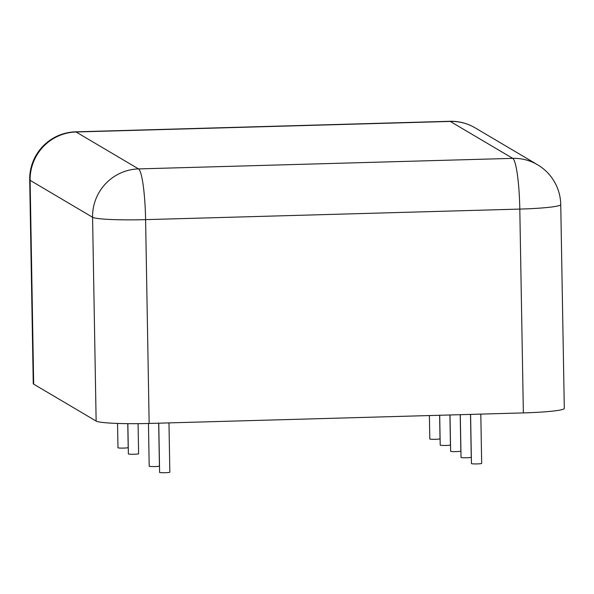 <?xml version="1.0" encoding="UTF-8"?>
<svg xmlns="http://www.w3.org/2000/svg" width="594" height="594" viewBox="0 0 594 594"><rect width="100%" height="100%" fill="white"/><g stroke="black" fill="none" stroke-linecap="round" stroke-linejoin="round"><path stroke-width="0.89" d="M523.359 412.904L519.802 209.088A47.201 3.831 -1 0 0 560.743 204.574L564.3 408.382A47.201 3.831 179 0 1 523.359 412.904L149.153 423.455A47.201 3.831 179 0 1 96.139 421.079L33.672 384.147A47.201 3.831 179 0 1 33.257 383.657L29.7 179.841A47.201 3.831 -1 0 0 30.116 180.338L33.672 384.147M169.787 472.156A5.116 0.416 179 0 1 169.832 472.215A5.116 0.416 179 0 1 165.065 472.713A5.116 0.416 179 0 1 159.66 472.445A5.116 0.416 179 0 1 159.608 472.393L158.754 423.18M481.623 463.365A5.116 0.416 179 0 1 481.667 463.424A5.116 0.416 179 0 1 476.9 463.921A5.116 0.416 179 0 1 471.488 463.654A5.116 0.416 179 0 1 471.443 463.602L470.582 414.389M471.213 457.217A5.116 0.416 179 0 1 471.257 457.269A5.116 0.416 179 0 1 466.49 457.766A5.116 0.416 179 0 1 461.078 457.499A5.116 0.416 179 0 1 461.033 457.447L460.283 414.679M159.378 466.008A5.116 0.416 179 0 1 159.422 466.06A5.116 0.416 179 0 1 154.655 466.557A5.116 0.416 179 0 1 149.243 466.29A5.116 0.416 179 0 1 149.198 466.238L148.455 423.47M460.803 451.061A5.116 0.416 179 0 1 460.847 451.113A5.116 0.416 179 0 1 456.081 451.611A5.116 0.416 179 0 1 450.668 451.343A5.116 0.416 179 0 1 450.623 451.291L449.992 414.968M450.393 444.906A5.116 0.416 179 0 1 450.438 444.958A5.116 0.416 179 0 1 445.671 445.455A5.116 0.416 179 0 1 440.258 445.188A5.116 0.416 179 0 1 440.213 445.136L439.694 415.258M138.558 453.697A5.116 0.416 179 0 1 138.602 453.749A5.116 0.416 179 0 1 133.836 454.247A5.116 0.416 179 0 1 128.423 453.979A5.116 0.416 179 0 1 128.378 453.927L127.851 423.656M439.983 438.751A5.116 0.416 179 0 1 440.028 438.803A5.116 0.416 179 0 1 435.254 439.3A5.116 0.416 179 0 1 429.848 439.033A5.116 0.416 179 0 1 429.804 438.981L429.395 415.555M128.148 447.542A5.116 0.416 179 0 1 128.193 447.594A5.116 0.416 179 0 1 123.426 448.091A5.116 0.416 179 0 1 118.013 447.824A5.116 0.416 179 0 1 117.968 447.772L117.545 423.433M560.743 204.574A47.201 47.201 0 0 0 537.57 164.768A47.201 46.636 -59.4 0 0 512.733 158.36L450.267 121.436L76.069 131.987L138.536 168.911L512.733 158.36A47.201 6.163 88.4 0 1 519.802 209.088L145.597 219.639L149.153 423.455M96.139 421.079L92.575 217.263L30.116 180.338A47.201 46.636 -59.4 0 1 76.069 131.987A47.201 6.163 88.4 0 0 75.557 131.838A47.201 47.201 0 0 0 29.7 179.841M92.575 217.263A47.201 3.831 -1 0 0 145.597 219.639A47.201 6.163 88.4 0 0 138.536 168.911A47.201 46.636 120.6 0 0 92.575 217.263M449.762 121.287A47.201 6.163 88.4 0 1 450.267 121.436A47.201 46.636 120.6 0 1 475.111 127.836A47.201 47.201 0 0 0 449.762 121.287L75.557 131.838M537.57 164.768L475.111 127.836M128.193 447.594L127.777 423.656M440.028 438.803L439.612 415.265M138.602 453.749L138.075 423.656M450.438 444.958L449.91 414.976M460.847 451.113L460.209 414.686M159.422 466.06L158.68 423.18M471.257 457.269L470.507 414.389M481.667 463.424L480.806 414.1M169.832 472.215L168.978 422.891"/></g></svg>
